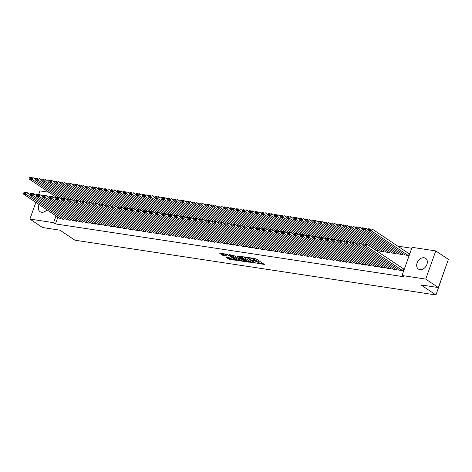 <?xml version="1.0" encoding="UTF-8"?>
<svg xmlns="http://www.w3.org/2000/svg" width="472" height="472" viewBox="0 0 472 472"><rect width="100%" height="100%" fill="white"/><g stroke="black" fill="none" stroke-linecap="round" stroke-linejoin="round"><path stroke-width="0.71" d="M256.892 263.346L264.349 264.408L256.084 258.868L248.455 257.476L249.942 258.031A2.602 0.578 -160.4 0 1 253.387 259.317L254.078 259.777A2.602 0.578 -160.4 0 1 254.555 260.355A2.602 0.578 -160.4 0 1 253.576 260.461L252.614 260.485L254.219 260.892A2.602 0.578 -160.4 0 1 257.659 262.178L258.349 262.638A2.602 0.578 -160.4 0 1 258.833 263.211A2.602 0.578 -160.4 0 1 257.848 263.323L256.892 263.346M46.946 209.81A6.466 4.744 123.8 0 1 41.548 212.247A6.466 4.744 123.8 0 1 40.061 211.68A6.466 4.744 123.8 0 1 39.17 204.606M424.127 257.747A6.466 4.744 123.8 0 1 425.608 258.314A6.466 4.744 123.8 0 1 426.493 265.4A6.466 4.744 123.8 0 1 419.897 269.63A6.466 4.744 123.8 0 1 418.41 269.064A6.466 4.744 123.8 0 1 417.525 261.972A6.466 4.744 123.8 0 1 424.127 257.747M225.893 257.134L229.138 259.305L236.72 260.373L227.221 254.255L219.639 253.187L222.589 255.24L226.784 256.113L225.551 254.968A2.177 0.484 -160.4 0 1 225.15 254.491A2.177 0.484 -160.4 0 1 226.631 254.538A2.177 0.484 -160.4 0 1 228.849 255.47L234.295 259.116A2.177 0.484 -160.4 0 1 234.696 259.594A2.177 0.484 -160.4 0 1 233.215 259.547A2.177 0.484 -160.4 0 1 230.997 258.615L229.008 257.606L225.893 257.134M57.885 217.138L55.466 223.917L403.914 276.763L402.038 275.512L412.074 247.328L435.762 250.921L425.726 279.105L402.038 275.512M55.466 223.917L53.596 222.666L29.907 219.073L35.854 202.388M435.762 250.921L448.4 259.382L438.364 287.566L420.959 284.923L435.939 294.953L74.93 240.201L59.95 230.177L42.551 227.533L29.907 219.073M438.364 287.566L425.726 279.105M247.239 261.812L255.747 263.099L247.475 257.565L239.127 256.06L247.239 261.812L247.511 261.051L250.644 261.765M246 261.86L237.646 260.355L229.227 254.638L233.728 255.476L238.153 258.125L240.531 258.402L236.885 255.889L237.752 256.019L246.095 261.606M435.939 294.953L445.81 266.662M66.463 219.627L70.186 220.33L70.611 219.15M79.03 221.533L82.753 222.235L83.178 221.055M91.597 223.439L95.32 224.141L95.739 222.961M104.165 225.345L107.887 226.047L108.306 224.867M116.726 227.25L120.448 227.952L120.873 226.772M129.293 229.156L133.015 229.858L133.44 228.678M141.86 231.062L145.582 231.764L146.001 230.584M154.427 232.967L158.149 233.669L158.568 232.489M166.988 234.873L170.711 235.575L171.135 234.395M179.555 236.779L183.278 237.481L183.702 236.301M192.122 238.684L195.845 239.387L196.263 238.207M204.689 240.59L208.412 241.292L208.83 240.112M217.256 242.496L220.979 243.198L221.397 242.018M229.817 244.402L233.54 245.104L233.964 243.924M242.384 246.307L246.107 247.009L246.526 245.829M254.951 248.213L258.674 248.915L259.093 247.735M267.518 250.119L271.241 250.821L271.66 249.641M280.079 252.024L283.802 252.726L284.227 251.547M292.646 253.93L296.369 254.632L296.788 253.452M305.213 255.836L308.936 256.538L309.355 255.358M317.78 257.741L321.503 258.444L321.922 257.264M330.341 259.647L334.064 260.349L334.489 259.169M342.908 261.553L346.631 262.255L347.05 261.075M355.475 263.459L359.198 264.161L359.617 262.981M368.042 265.364L371.765 266.066L372.184 264.886M376.408 250.715L377.187 250.833L377.606 249.653M380.603 267.27L384.326 267.972L384.751 266.792M386.031 252.036L389.754 252.738L390.173 251.558M393.17 269.176L396.893 269.878L397.318 268.698M398.598 253.942L402.321 254.644L402.74 253.464M411.749 248.248L397.725 246.124M404.876 254.898L408.599 255.6L409.277 253.694L408.964 253.647M399.454 270.132L403.176 270.834L403.855 268.928L403.542 268.881M392.315 252.992L396.037 253.694L396.456 252.508M386.887 268.226L390.609 268.928L391.034 267.742M379.748 251.086L383.471 251.788L383.889 250.602M374.326 266.32L378.048 267.022L378.467 265.836M361.758 264.414L365.481 265.116L365.9 263.931M349.192 262.509L352.914 263.211L353.333 262.025M336.624 260.603L340.347 261.305L340.772 260.119M324.058 258.697L327.78 259.399L328.205 258.213M311.496 256.792L315.219 257.494L315.638 256.308M298.929 254.886L302.652 255.588L303.071 254.402M286.362 252.98L290.085 253.682L290.51 252.496M273.795 251.075L277.518 251.777L277.943 250.591M261.234 249.169L264.957 249.871L265.376 248.685M248.667 247.263L252.39 247.965L252.809 246.779M236.1 245.357L239.823 246.059L240.248 244.874M223.533 243.452L227.256 244.154L227.681 242.968M210.972 241.546L214.695 242.248L215.114 241.062M198.405 239.64L202.128 240.342L202.547 239.156M185.838 237.735L189.561 238.437L189.98 237.251M173.271 235.829L176.994 236.531L177.419 235.345M160.71 233.923L164.433 234.625L164.852 233.439M148.143 232.017L151.866 232.72L152.285 231.534M135.576 230.112L139.299 230.814L139.718 229.628M123.009 228.206L126.732 228.908L127.157 227.722M110.448 226.3L114.171 227.002L114.59 225.817M97.881 224.395L101.604 225.097L102.023 223.911M85.314 222.489L89.037 223.191L89.456 222.005M72.747 220.583L76.47 221.285L76.895 220.1M60.186 218.678L63.909 219.38L64.328 218.194M56.009 215.881L53.596 222.666M38.674 194.464L39.943 190.894L48.887 192.246M258.833 263.211L259.098 262.45A2.602 0.578 -160.4 0 0 258.621 261.877L258.349 262.638M254.626 260.155A2.602 0.578 -160.4 0 1 257.93 261.417L258.621 261.877M254.555 260.355L254.827 259.588A2.602 0.578 -160.4 0 0 254.349 259.016L254.078 259.777M252.945 258.154A2.602 0.578 -160.4 0 1 253.659 258.556L254.349 259.016M258.904 263.016L263.264 263.677M240.331 256.243L247.511 261.051M254.272 262.78L247.121 257.771L245.475 257.358A2.602 0.578 -160.4 0 0 244.49 257.464A2.602 0.578 -160.4 0 0 244.968 258.042L249.93 261.364A2.602 0.578 -160.4 0 0 253.375 262.644L254.272 262.78M245.068 260.916L244.343 260.804M240.974 260.296L238.997 259.995L238.726 260.756M230.743 254.786L238.997 259.995M240.561 260.054A2.177 0.484 -160.4 0 0 242.779 260.986A2.177 0.484 -160.4 0 0 244.26 261.034A2.177 0.484 -160.4 0 0 243.859 260.556L240.867 258.868L238.49 258.591L240.561 260.054M221.15 253.334L222.861 254.479L225.846 255.169M227.103 257.317L229.41 258.544L231.374 258.839M234.779 259.358L235.481 259.464M409.23 253.824L372.113 228.973L371.434 230.879L408.286 255.553M405.147 255.075L368.296 230.401L368.361 229.498L370.561 229.829L370.833 229.067L368.632 228.737L368.361 229.498M368.632 228.737L370.833 229.067M370.561 229.829L371.434 230.879L368.296 230.401M399.719 270.308L362.874 245.635L366.012 246.113L366.691 244.207L363.21 243.971L362.938 244.732L365.133 245.062L365.405 244.301M403.808 269.058L366.691 244.207L363.21 243.971M402.864 270.786L366.012 246.113L365.133 245.062M362.938 244.732L362.874 245.635M368.343 229.705L365.829 228.023L365.151 229.929L402.002 254.597M398.864 254.125L362.012 229.451L362.077 228.542L364.278 228.879L364.549 228.118L362.348 227.781L362.077 228.542M362.348 227.781L364.549 228.118M364.278 228.879L365.151 229.929L362.012 229.451M362.065 228.755L359.546 227.067L358.873 228.973L395.719 253.647M392.58 253.169L355.729 228.495L355.794 227.593L357.994 227.923L358.266 227.162L356.065 226.831L355.794 227.593M356.065 226.831L358.266 227.162M357.994 227.923L358.873 228.973L355.729 228.495M393.436 269.353L356.59 244.685L359.729 245.163L360.407 243.257L356.926 243.015L356.655 243.776L358.856 244.112L359.127 243.351M362.921 244.938L360.407 243.257L356.926 243.015M396.58 269.831L359.729 245.163L358.856 244.112M356.655 243.776L356.59 244.685M387.158 268.403L350.307 243.729L353.445 244.207L354.124 242.301L350.643 242.065L350.371 242.826L352.572 243.157L352.844 242.396M356.637 243.989L354.124 242.301L350.643 242.065M390.297 268.881L353.445 244.207L352.572 243.157M324.364 223.038L321.851 221.356L321.172 223.256L350.377 242.809L350.307 243.729M355.782 227.799L353.268 226.117L352.59 228.023L389.441 252.691M386.297 252.219L349.445 227.545L349.51 226.637L351.711 226.973L351.982 226.212L349.781 225.876L349.51 226.637M349.781 225.876L351.982 226.212M351.711 226.973L352.59 228.023L349.445 227.545M349.498 226.849L346.985 225.168L346.306 227.067L383.158 251.741M380.013 251.263L343.162 226.589L343.232 225.687L345.427 226.017L345.699 225.256L343.504 224.926L343.232 225.687M343.504 224.926L345.699 225.256M345.427 226.017L346.306 227.067L343.162 226.589M380.874 267.447L344.023 242.779L347.162 243.257L347.84 241.351L344.359 241.109L344.088 241.87L346.289 242.207L346.56 241.446M350.354 243.033L347.84 241.351L344.359 241.109M384.013 267.925L347.162 243.257L346.289 242.207M344.088 241.87L344.023 242.779M374.591 266.497L337.74 241.823L340.878 242.301L341.557 240.395L338.076 240.159L337.804 240.921L340.005 241.251L340.277 240.49M344.07 242.083L341.557 240.395L338.076 240.159M377.73 266.975L340.878 242.301L340.005 241.251M337.804 240.921L337.74 241.823M343.215 225.893L340.701 224.212L340.023 226.117L376.874 250.785M364.012 243.806L336.878 225.64L336.949 224.731L339.144 225.067L339.415 224.306L337.22 223.97L336.949 224.731M337.22 223.97L339.415 224.306M339.144 225.067L340.023 226.117L336.878 225.64M368.308 265.541L331.456 240.873L334.601 241.351L335.273 239.446L331.792 239.204L331.521 239.965L333.722 240.301L333.993 239.54M337.793 241.127L335.273 239.446L331.792 239.204M371.446 266.019L334.601 241.351L333.722 240.301M305.52 220.176L303.006 218.495L302.328 220.4L331.527 239.947L331.456 240.873M336.931 224.943L334.418 223.262L333.739 225.162L362.944 244.714M357.729 242.85L330.601 224.684L330.666 223.781L332.866 224.112L333.132 223.35L330.937 223.02L330.666 223.781M330.937 223.02L333.132 223.35M332.866 224.112L333.739 225.162L330.601 224.684M362.024 264.591L325.173 239.918L328.317 240.395L328.996 238.49L325.509 238.254L325.237 239.015L327.438 239.345L327.71 238.584M331.509 240.177L328.996 238.49L325.509 238.254M365.169 265.069L328.317 240.395L327.438 239.345M299.236 219.226L296.723 217.545L296.044 219.445L325.243 238.997L325.173 239.918M330.648 223.988L328.134 222.306L327.456 224.212L356.661 243.758M351.445 241.9L324.317 223.734L324.382 222.825L326.583 223.162L326.854 222.4L324.653 222.064L324.382 222.825M324.653 222.064L326.854 222.4M326.583 223.162L327.456 224.212L324.317 223.734M355.74 263.636L318.889 238.968L322.034 239.446L322.712 237.54L319.231 237.298L318.96 238.059L321.155 238.395L321.426 237.634M325.226 239.221L322.712 237.54L319.231 237.298M358.885 264.113L322.034 239.446L321.155 238.395M318.96 238.059L318.889 238.968M345.162 240.944L318.034 222.778L318.098 221.875L320.299 222.206L320.571 221.445L318.37 221.114L318.098 221.875M318.37 221.114L320.571 221.445M320.299 222.206L321.172 223.256L318.034 222.778M349.457 262.686L312.606 238.012L315.75 238.49L316.429 236.584L312.948 236.348L312.676 237.109L314.871 237.44L315.143 236.678M318.942 238.272L316.429 236.584L312.948 236.348M352.602 263.164L315.75 238.49L314.871 237.44M312.676 237.109L312.606 238.012M318.081 222.082L315.567 220.4L314.889 222.306L344.094 241.853M338.878 239.994L311.75 221.828L311.815 220.92L314.016 221.256L314.287 220.495L312.086 220.158L311.815 220.92M312.086 220.158L314.287 220.495M314.016 221.256L314.889 222.306L311.75 221.828M343.173 261.73L306.328 237.062L309.467 237.54L310.145 235.634L306.664 235.392L306.393 236.153L308.588 236.49L308.859 235.729M312.659 237.316L310.145 235.634L306.664 235.392M346.318 262.208L309.467 237.54L308.588 236.49M280.386 216.365L277.872 214.683L277.194 216.589L306.399 236.136L306.328 237.062M311.803 221.132L309.284 219.45L308.611 221.35L337.81 240.903M332.595 239.038L305.467 220.872L305.531 219.97L307.732 220.3L308.004 219.539L305.803 219.209L305.531 219.97M305.803 219.209L308.004 219.539M307.732 220.3L308.611 221.35L305.467 220.872M336.896 260.78L300.044 236.106L303.183 236.584L303.862 234.678L300.381 234.442L300.109 235.203L302.31 235.534L302.582 234.773M306.375 236.366L303.862 234.678L300.381 234.442M340.035 261.258L303.183 236.584L302.31 235.534M300.109 235.203L300.044 236.106M326.317 238.089L299.183 219.922L299.248 219.014L301.449 219.35L301.72 218.589L299.519 218.253L299.248 219.014M299.519 218.253L301.72 218.589M301.449 219.35L302.328 220.4L299.183 219.922M330.612 259.824L293.761 235.156L296.9 235.634L297.578 233.728L294.097 233.487L293.826 234.248L296.027 234.584L296.298 233.823M300.092 235.41L297.578 233.728L294.097 233.487M333.751 260.302L296.9 235.634L296.027 234.584M293.826 234.248L293.761 235.156M320.034 237.133L292.9 218.973L292.97 218.064L295.165 218.394L295.437 217.633L293.236 217.303L292.97 218.064M293.236 217.303L295.437 217.633M295.165 218.394L296.044 219.445L292.9 218.973M324.329 258.874L287.477 234.2L290.616 234.678L291.295 232.773L287.814 232.537L287.542 233.298L289.743 233.628L290.014 232.867M293.808 234.46L291.295 232.773L287.814 232.537M327.468 259.352L290.616 234.678L289.743 233.628M261.541 213.509L259.022 211.828L258.343 213.727L287.548 233.28L287.477 234.2M292.953 218.27L290.439 216.589L289.761 218.495L318.966 238.041M313.75 236.183L286.616 218.017L286.687 217.108L288.882 217.445L289.153 216.683L286.958 216.347L286.687 217.108M286.958 216.347L289.153 216.683M288.882 217.445L289.761 218.495L286.616 218.017M318.045 257.918L281.194 233.251L284.339 233.728L285.011 231.823L281.53 231.581L281.259 232.342L283.46 232.678L283.731 231.917M287.531 233.504L285.011 231.823L281.53 231.581M321.184 258.396L284.339 233.728L283.46 232.678M281.259 232.342L281.194 233.251M286.669 217.321L284.156 215.639L283.477 217.539L312.682 237.091M307.467 235.227L280.338 217.067L280.403 216.158L282.598 216.489L282.87 215.728L280.675 215.397L280.403 216.158M280.675 215.397L282.87 215.728M282.598 216.489L283.477 217.539L280.338 217.067M311.762 256.969L274.91 232.295L278.055 232.773L278.734 230.867L275.247 230.631L274.975 231.392L277.176 231.722L277.447 230.961M281.247 232.554L278.734 230.867L275.247 230.631M314.901 257.447L278.055 232.773L277.176 231.722M274.975 231.392L274.91 232.295M301.183 234.277L274.055 216.111L274.12 215.202L276.321 215.539L276.592 214.778L274.391 214.441L274.12 215.202M274.391 214.441L276.592 214.778M276.321 215.539L277.194 216.589L274.055 216.111M305.478 256.013L268.627 231.345L271.772 231.823L272.45 229.917L268.963 229.675L268.698 230.436L270.893 230.773L271.164 230.012M274.964 231.599L272.45 229.917L268.963 229.675M308.623 256.491L271.772 231.823L270.893 230.773M242.691 210.648L240.177 208.966L239.499 210.872L268.698 230.419L268.627 231.345M274.102 215.415L271.589 213.733L270.91 215.633L300.115 235.186M294.9 233.321L267.772 215.161L267.836 214.253L270.037 214.583L270.308 213.822L268.108 213.492L267.836 214.253M268.108 213.492L270.308 213.822M270.037 214.583L270.91 215.633L267.772 215.161M299.195 255.063L262.343 230.389L265.488 230.867L266.167 228.961L262.686 228.725L262.414 229.486L264.609 229.817L264.88 229.056M268.68 230.649L266.167 228.961L262.686 228.725M302.34 255.541L265.488 230.867L264.609 229.817M262.414 229.486L262.343 230.389M267.819 214.459L265.305 212.778L264.627 214.683L293.832 234.23M288.616 232.371L261.488 214.205L261.553 213.297L263.754 213.633L264.025 212.872L261.824 212.536L261.553 213.297M261.824 212.536L264.025 212.872M263.754 213.633L264.627 214.683L261.488 214.205M292.911 254.107L256.066 229.439L259.205 229.917L259.883 228.011L256.402 227.769L256.131 228.531L258.326 228.867L258.597 228.106M262.397 229.693L259.883 228.011L256.402 227.769M296.056 254.585L259.205 229.917L258.326 228.867M256.131 228.531L256.066 229.439M282.333 231.416L255.204 213.255L255.269 212.347L257.47 212.677L257.741 211.916L255.541 211.586L255.269 212.347M255.541 211.586L257.741 211.916M257.47 212.677L258.343 213.727L255.204 213.255M286.634 253.157L249.782 228.483L252.921 228.961L253.6 227.056L250.119 226.82L249.847 227.581L252.048 227.911L252.319 227.15M256.113 228.743L253.6 227.056L250.119 226.82M289.773 253.635L252.921 228.961L252.048 227.911M249.847 227.581L249.782 228.483M255.258 212.553L252.744 210.872L252.066 212.778L281.265 232.324M276.055 230.466L248.921 212.3L248.986 211.391L251.187 211.727L251.458 210.966L249.257 210.63L248.986 211.391M249.257 210.63L251.458 210.966M251.187 211.727L252.066 212.778L248.921 212.3M280.35 252.201L243.499 227.533L246.638 228.011L247.316 226.106L243.835 225.864L243.564 226.625L245.764 226.961L246.036 226.2M249.83 227.787L247.316 226.106L243.835 225.864M283.489 252.679L246.638 228.011L245.764 226.961M243.564 226.625L243.499 227.533M248.974 211.603L246.461 209.922L245.782 211.822L274.981 231.374M269.772 229.51L242.637 211.35L242.702 210.441L244.903 210.772L245.174 210.01L242.974 209.68L242.702 210.441M242.974 209.68L245.174 210.01M244.903 210.772L245.782 211.822L242.637 211.35M274.067 251.251L237.215 226.578L240.354 227.056L241.033 225.15L237.552 224.914L237.28 225.675L239.481 226.005L239.752 225.244M243.546 226.837L241.033 225.15L237.552 224.914M277.206 251.729L240.354 227.056L239.481 226.005M237.28 225.675L237.215 226.578M263.488 228.56L236.354 210.394L236.425 209.485L238.62 209.822L238.891 209.061L236.696 208.724L236.425 209.485M236.696 208.724L238.891 209.061M238.62 209.822L239.499 210.872L236.354 210.394M267.783 250.296L230.932 225.628L234.071 226.106L234.749 224.2L231.268 223.958L230.997 224.719L233.197 225.055L233.469 224.294M237.268 225.881L234.749 224.2L231.268 223.958M270.922 250.774L234.071 226.106L233.197 225.055M230.997 224.719L230.932 225.628M236.407 209.698L233.894 208.016L233.215 209.916L262.42 229.469M257.205 227.604L230.076 209.444L230.141 208.535L232.336 208.866L232.607 208.105L230.413 207.774L230.141 208.535M230.413 207.774L232.607 208.105M232.336 208.866L233.215 209.916L230.076 209.444M261.5 249.346L224.648 224.672L227.793 225.15L228.472 223.244L224.985 223.008L224.713 223.769L226.914 224.1L227.185 223.339M230.985 224.932L228.472 223.244L224.985 223.008M264.639 249.824L227.793 225.15L226.914 224.1M224.713 223.769L224.648 224.672M230.124 208.742L227.61 207.06L226.932 208.966L256.137 228.513M250.921 226.654L223.793 208.488L223.858 207.58L226.058 207.916L226.33 207.155L224.129 206.819L223.858 207.58M224.129 206.819L226.33 207.155M226.058 207.916L226.932 208.966L223.793 208.488M255.216 248.39L218.365 223.722L221.51 224.2L222.188 222.294L218.701 222.052L218.43 222.813L220.63 223.15L220.902 222.389M224.702 223.976L222.188 222.294L218.701 222.052M258.361 248.868L221.51 224.2L220.63 223.15M218.43 222.813L218.365 223.722M223.84 207.792L221.327 206.111L220.648 208.01L249.853 227.563M244.638 225.699L217.509 207.538L217.574 206.63L219.775 206.96L220.046 206.199L217.846 205.869L217.574 206.63M217.846 205.869L220.046 206.199M219.775 206.96L220.648 208.01L217.509 207.538M248.933 247.44L212.081 222.766L215.226 223.244L215.905 221.338L212.424 221.102L212.152 221.864L214.347 222.194L214.618 221.433M218.418 223.026L215.905 221.338L212.424 221.102M252.077 247.918L215.226 223.244L214.347 222.194M212.152 221.864L212.081 222.766M217.557 206.836L215.043 205.155L214.365 207.06L243.57 226.607M238.354 224.749L211.226 206.583L211.291 205.674L213.492 206.01L213.763 205.249L211.562 204.913L211.291 205.674M211.562 204.913L213.763 205.249M213.492 206.01L214.365 207.06L211.226 206.583M242.649 246.484L205.804 221.816L208.943 222.294L209.621 220.389L206.14 220.147L205.869 220.908L208.063 221.244L208.335 220.483M212.135 222.07L209.621 220.389L206.14 220.147M245.794 246.962L208.943 222.294L208.063 221.244M179.862 201.119L177.348 199.438L176.67 201.343L205.875 220.89L205.804 221.816M211.273 205.886L208.76 204.205L208.081 206.105L237.286 225.657M232.071 223.793L204.942 205.633L205.007 204.724L207.208 205.054L207.479 204.293L205.279 203.963L205.007 204.724M205.279 203.963L207.479 204.293M207.208 205.054L208.081 206.105L204.942 205.633M236.366 245.534L199.52 220.861L202.659 221.338L203.338 219.433L199.857 219.197L199.585 219.958L201.786 220.288L202.057 219.527M205.851 221.12L203.338 219.433L199.857 219.197M239.51 246.012L202.659 221.338L201.786 220.288M173.578 200.169L171.065 198.488L170.386 200.388L199.591 219.94L199.52 220.861M204.995 204.931L202.476 203.249L201.804 205.155L231.003 224.702M225.793 222.843L198.659 204.677L198.724 203.768L200.924 204.105L201.196 203.343L198.995 203.007L198.724 203.768M198.995 203.007L201.196 203.343M200.924 204.105L201.804 205.155L198.659 204.677M230.088 244.579L193.237 219.911L196.376 220.389L197.054 218.483L193.573 218.241L193.302 219.002L195.502 219.338L195.774 218.577M199.567 220.164L197.054 218.483L193.573 218.241M233.227 245.056L196.376 220.389L195.502 219.338M193.302 219.002L193.237 219.911M198.712 203.981L196.199 202.299L195.52 204.199L224.719 223.752M219.51 221.887L192.375 203.727L192.44 202.818L194.641 203.149L194.912 202.388L192.712 202.057L192.44 202.818M192.712 202.057L194.912 202.388M194.641 203.149L195.52 204.199L192.375 203.727M223.805 243.629L186.953 218.955L190.092 219.433L190.771 217.527L187.29 217.291L187.018 218.052L189.219 218.383L189.49 217.621M193.284 219.214L190.771 217.527L187.29 217.291M226.943 244.107L190.092 219.433L189.219 218.383M187.018 218.052L186.953 218.955M192.428 203.025L189.915 201.343L189.237 203.249L218.436 222.796M213.226 220.937L186.092 202.771L186.163 201.863L188.357 202.199L188.629 201.438L186.434 201.102L186.163 201.863M186.434 201.102L188.629 201.438M188.357 202.199L189.237 203.249L186.092 202.771M217.521 242.673L180.67 218.005L183.809 218.483L184.487 216.577L181.006 216.335L180.735 217.096L182.935 217.433L183.207 216.672M187 218.259L184.487 216.577L181.006 216.335M220.66 243.151L183.809 218.483L182.935 217.433M154.733 197.308L152.214 195.626L151.542 197.532L180.741 217.079L180.67 218.005M186.145 202.075L183.632 200.393L182.953 202.293L212.158 221.846M206.942 219.982L179.808 201.821L179.879 200.913L182.074 201.243L182.345 200.482L180.151 200.152L179.879 200.913M180.151 200.152L182.345 200.482M182.074 201.243L182.953 202.293L179.808 201.821M211.238 241.723L174.386 217.049L177.531 217.527L178.204 215.621L174.723 215.385L174.451 216.147L176.652 216.477L176.923 215.716M180.723 217.309L178.204 215.621L174.723 215.385M214.376 242.201L177.531 217.527L176.652 216.477M174.451 216.147L174.386 217.049M200.659 219.032L173.531 200.865L173.596 199.957L175.796 200.293L176.062 199.532L173.867 199.196L173.596 199.957M173.867 199.196L176.062 199.532M175.796 200.293L176.67 201.343L173.531 200.865M204.954 240.767L168.103 216.099L171.248 216.577L171.926 214.672L168.439 214.43L168.168 215.191L170.368 215.527L170.64 214.766M174.439 216.353L171.926 214.672L168.439 214.43M208.099 241.245L171.248 216.577L170.368 215.527M168.168 215.191L168.103 216.099M194.375 218.076L167.247 199.916L167.312 199.007L169.513 199.337L169.784 198.576L167.584 198.246L167.312 199.007M167.584 198.246L169.784 198.576M169.513 199.337L170.386 200.388L167.247 199.916M198.671 239.817L161.819 215.143L164.964 215.621L165.642 213.716L162.162 213.48L161.89 214.241L164.085 214.571L164.356 213.81M168.156 215.403L165.642 213.716L162.162 213.48M201.815 240.295L164.964 215.621L164.085 214.571M135.883 194.452L133.369 192.771L132.691 194.67L161.896 214.223L161.819 215.143M167.294 199.213L164.781 197.532L164.103 199.438L193.308 218.984M188.092 217.126L160.964 198.96L161.029 198.051L163.229 198.387L163.501 197.626L161.3 197.29L161.029 198.051M161.3 197.29L163.501 197.626M163.229 198.387L164.103 199.438L160.964 198.96M192.387 238.862L155.536 214.194L158.68 214.672L159.359 212.766L155.878 212.524L155.607 213.285L157.801 213.621L158.073 212.86M161.872 214.447L159.359 212.766L155.878 212.524M195.532 239.339L158.68 214.672L157.801 213.621M155.607 213.285L155.536 214.194M161.011 198.264L158.498 196.582L157.819 198.482L187.024 218.035M181.808 216.17L154.68 198.01L154.745 197.101L156.946 197.432L157.217 196.671L155.017 196.34L154.745 197.101M155.017 196.34L157.217 196.671M156.946 197.432L157.819 198.482L154.68 198.01M186.104 237.912L149.258 213.238L152.397 213.716L153.075 211.81L149.595 211.574L149.323 212.335L151.524 212.665L151.789 211.904M155.589 213.497L153.075 211.81L149.595 211.574M189.248 238.389L152.397 213.716L151.524 212.665M149.323 212.335L149.258 213.238M175.525 215.22L148.397 197.054L148.462 196.145L150.662 196.482L150.934 195.721L148.733 195.384L148.462 196.145M148.733 195.384L150.934 195.721M150.662 196.482L151.542 197.532L148.397 197.054M179.826 236.956L142.975 212.288L146.113 212.766L146.792 210.86L143.311 210.618L143.04 211.379L145.24 211.716L145.512 210.954M149.305 212.542L146.792 210.86L143.311 210.618M182.965 237.434L146.113 212.766L145.24 211.716M117.032 191.591L114.519 189.909L113.84 191.815L143.045 211.367L142.975 212.288M148.45 196.358L145.936 194.676L145.258 196.576L174.457 216.129M169.247 214.264L142.113 196.104L142.178 195.196L144.379 195.526L144.65 194.765L142.45 194.434L142.178 195.196M142.45 194.434L144.65 194.765M144.379 195.526L145.258 196.576L142.113 196.104M173.543 236.006L136.691 211.332L139.83 211.81L140.508 209.904L137.028 209.668L136.756 210.429L138.957 210.76L139.228 209.999M143.022 211.592L140.508 209.904L137.028 209.668M176.681 236.484L139.83 211.81L138.957 210.76M110.749 190.641L108.235 188.959L107.557 190.859L136.762 210.412L136.691 211.332M142.166 195.402L139.653 193.721L138.975 195.626L168.174 215.173M162.964 213.315L135.83 195.148L135.901 194.24L138.095 194.576L138.367 193.815L136.166 193.479L135.901 194.24M136.166 193.479L138.367 193.815M138.095 194.576L138.975 195.626L135.83 195.148M167.259 235.05L130.408 210.382L133.546 210.86L134.225 208.954L130.744 208.712L130.473 209.474L132.673 209.81L132.945 209.049M136.738 210.636L134.225 208.954L130.744 208.712M170.398 235.528L133.546 210.86L132.673 209.81M130.473 209.474L130.408 210.382M156.68 212.359L129.546 194.198L129.617 193.29L131.812 193.62L132.083 192.859L129.888 192.529L129.617 193.29M129.888 192.529L132.083 192.859M131.812 193.62L132.691 194.67L129.546 194.198M160.976 234.1L124.124 209.426L127.269 209.904L127.941 207.999L124.46 207.763L124.189 208.524L126.39 208.854L126.661 208.093M130.461 209.686L127.941 207.999L124.46 207.763M164.114 234.578L127.269 209.904L126.39 208.854M124.189 208.524L124.124 209.426M129.599 193.496L127.086 191.815L126.407 193.721L155.612 213.267M150.397 211.409L123.269 193.243L123.334 192.334L125.528 192.67L125.8 191.909L123.605 191.573L123.334 192.334M123.605 191.573L125.8 191.909M125.528 192.67L126.407 193.721L123.269 193.243M154.692 233.144L117.841 208.477L120.985 208.954L121.664 207.049L118.177 206.807L117.906 207.568L120.106 207.904L120.378 207.143M124.177 208.73L121.664 207.049L118.177 206.807M157.831 233.622L120.985 208.954L120.106 207.904M91.904 187.779L89.391 186.098L88.712 188.003L117.911 207.556L117.841 208.477M123.316 192.547L120.802 190.865L120.124 192.765L149.329 212.317M144.113 210.453L116.985 192.293L117.05 191.384L119.251 191.715L119.522 190.953L117.321 190.623L117.05 191.384M117.321 190.623L119.522 190.953M119.251 191.715L120.124 192.765L116.985 192.293M148.409 232.195L111.557 207.521L114.702 207.999L115.38 206.093L111.894 205.857L111.628 206.618L113.823 206.948L114.094 206.187M117.894 207.78L115.38 206.093L111.894 205.857M151.553 232.672L114.702 207.999L113.823 206.948M111.628 206.618L111.557 207.521M137.83 209.503L110.702 191.337L110.767 190.428L112.967 190.765L113.239 190.004L111.038 189.667L110.767 190.428M111.038 189.667L113.239 190.004M112.967 190.765L113.84 191.815L110.702 191.337M142.125 231.239L105.274 206.571L108.418 207.049L109.097 205.143L105.616 204.901L105.344 205.662L107.539 205.998L107.811 205.237M111.61 206.825L109.097 205.143L105.616 204.901M145.27 231.717L108.418 207.049L107.539 205.998M105.344 205.662L105.274 206.571M131.546 208.547L104.418 190.387L104.483 189.478L106.684 189.809L106.955 189.048L104.755 188.717L104.483 189.478M104.755 188.717L106.955 189.048M106.684 189.809L107.557 190.859L104.418 190.387M135.842 230.289L98.996 205.615L102.135 206.093L102.813 204.187L99.332 203.951L99.061 204.712L101.256 205.043L101.527 204.282M105.327 205.875L102.813 204.187L99.332 203.951M138.986 230.767L102.135 206.093L101.256 205.043M73.054 184.924L70.54 183.242L69.862 185.142L99.067 204.695L98.996 205.615M104.471 189.685L101.952 188.003L101.273 189.909L130.478 209.462M125.263 207.597L98.135 189.431L98.2 188.523L100.4 188.859L100.672 188.098L98.471 187.762L98.2 188.523M98.471 187.762L100.672 188.098M100.4 188.859L101.273 189.909L98.135 189.431M129.564 229.333L92.713 204.665L95.851 205.143L96.53 203.237L93.049 202.995L92.777 203.757L94.978 204.093L95.25 203.332M99.043 204.919L96.53 203.237L93.049 202.995M132.703 229.811L95.851 205.143L94.978 204.093M66.77 183.968L64.257 182.286L63.578 184.192L92.783 203.745L92.713 204.665M98.188 188.735L95.674 187.054L94.996 188.953L124.195 208.506M118.985 206.642L91.851 188.481L91.916 187.573L94.117 187.903L94.388 187.142L92.188 186.812L91.916 187.573M92.188 186.812L94.388 187.142M94.117 187.903L94.996 188.953L91.851 188.481M123.28 228.383L86.429 203.709L89.568 204.187L90.246 202.281L86.765 202.045L86.494 202.807L88.695 203.137L88.966 202.376M92.76 203.969L90.246 202.281L86.765 202.045M126.419 228.861L89.568 204.187L88.695 203.137M86.494 202.807L86.429 203.709M112.702 205.692L85.568 187.526L85.633 186.617L87.833 186.953L88.105 186.192L85.904 185.856L85.633 186.617M85.904 185.856L88.105 186.192M87.833 186.953L88.712 188.003L85.568 187.526M116.997 227.427L80.146 202.759L83.284 203.237L83.963 201.332L80.482 201.09L80.21 201.851L82.411 202.187L82.683 201.426M86.476 203.013L83.963 201.332L80.482 201.09M120.136 227.905L83.284 203.237L82.411 202.187M54.209 182.062L51.69 180.381L51.011 182.286L80.216 201.839L80.146 202.759M85.621 186.829L83.107 185.148L82.429 187.048L111.628 206.6M106.418 204.736L79.284 186.576L79.355 185.667L81.55 185.998L81.821 185.236L79.626 184.906L79.355 185.667M79.626 184.906L81.821 185.236M81.55 185.998L82.429 187.048L79.284 186.576M110.713 226.477L73.862 201.804L77.001 202.281L77.679 200.376L74.198 200.14L73.927 200.901L76.128 201.231L76.399 200.47M80.199 202.063L77.679 200.376L74.198 200.14M113.852 226.955L77.001 202.281L76.128 201.231M47.926 181.112L45.406 179.431L44.734 181.331L73.933 200.883L73.862 201.804M79.337 185.874L76.824 184.192L76.145 186.098L105.35 205.65M100.135 203.786L73.007 185.62L73.071 184.711L75.266 185.048L75.538 184.286L73.343 183.95L73.071 184.711M73.343 183.95L75.538 184.286M75.266 185.048L76.145 186.098L73.007 185.62M104.43 225.522L67.579 200.854L70.723 201.332L71.402 199.426L67.915 199.184L67.644 199.945L69.844 200.281L70.116 199.52M73.915 201.107L71.402 199.426L67.915 199.184M107.569 225.999L70.723 201.332L69.844 200.281M67.644 199.945L67.579 200.854M93.851 202.83L66.723 184.67L66.788 183.761L68.989 184.092L69.26 183.331L67.059 183L66.788 183.761M67.059 183L69.26 183.331M68.989 184.092L69.862 185.142L66.723 184.67M98.146 224.572L61.295 199.898L64.44 200.376L65.118 198.47L61.631 198.234L61.36 198.995L63.561 199.326L63.832 198.565M67.632 200.157L65.118 198.47L61.631 198.234M101.291 225.05L64.44 200.376L63.561 199.326M61.36 198.995L61.295 199.898M87.568 201.88L60.44 183.714L60.504 182.806L62.705 183.142L62.977 182.381L60.776 182.044L60.504 182.806M60.776 182.044L62.977 182.381M62.705 183.142L63.578 184.192L60.44 183.714M91.863 223.616L55.012 198.948L58.156 199.426L58.835 197.52L55.354 197.278L55.082 198.039L57.277 198.376L57.549 197.615M61.348 199.202L58.835 197.52L55.354 197.278M95.008 224.094L58.156 199.426L57.277 198.376M55.082 198.039L55.012 198.948M60.487 183.018L57.973 181.337L57.295 183.236L86.5 202.789M81.284 200.924L54.156 182.764L54.221 181.856L56.422 182.186L56.693 181.425L54.492 181.095L54.221 181.856M54.492 181.095L56.693 181.425M56.422 182.186L57.295 183.236L54.156 182.764M85.579 222.666L48.734 197.992L51.873 198.47L52.551 196.564L49.07 196.328L48.799 197.089L50.994 197.42L51.265 196.659M55.065 198.252L52.551 196.564L49.07 196.328M88.724 223.144L51.873 198.47L50.994 197.42M48.799 197.089L48.734 197.992M75.001 199.975L47.873 181.808L47.938 180.9L50.138 181.236L50.41 180.475L48.209 180.139L47.938 180.9M48.209 180.139L50.41 180.475M50.138 181.236L51.011 182.286L47.873 181.808M79.296 221.71L42.45 197.042L45.589 197.52L46.268 195.614L42.787 195.373L42.515 196.134L44.716 196.47L44.987 195.709M48.781 197.296L46.268 195.614L42.787 195.373M82.441 222.188L45.589 197.52L44.716 196.47M42.515 196.134L42.45 197.042M68.723 199.019L41.589 180.859L41.654 179.95L43.855 180.28L44.126 179.519L41.925 179.189L41.654 179.95M41.925 179.189L44.126 179.519M43.855 180.28L44.734 181.331L41.589 180.859M73.018 220.76L36.167 196.087L39.306 196.564L39.984 194.659L36.503 194.423L36.232 195.184L38.433 195.514L38.704 194.753M42.498 196.346L39.984 194.659L36.503 194.423M76.157 221.238L39.306 196.564L38.433 195.514M36.232 195.184L36.167 196.087M41.642 180.156L39.129 178.475L38.45 180.381L67.649 199.933M62.44 198.069L35.306 179.903L35.37 178.994L37.571 179.33L37.843 178.569L35.642 178.233L35.37 178.994M35.642 178.233L37.843 178.569M37.571 179.33L38.45 180.381L35.306 179.903M66.735 219.804L29.883 195.137L33.022 195.614L33.701 193.709L30.22 193.467L29.948 194.228L32.149 194.564L32.42 193.803M36.214 195.39L33.701 193.709L30.22 193.467M69.874 220.282L33.022 195.614L32.149 194.564M29.948 194.228L29.883 195.137M35.359 179.207L32.845 177.525L32.167 179.425L61.366 198.977M56.156 197.113L29.022 178.953L29.093 178.044L31.288 178.375L31.559 177.614L29.364 177.283L29.093 178.044M29.364 177.283L31.559 177.614M31.288 178.375L32.167 179.425L29.022 178.953M60.451 218.855L23.6 194.181L26.739 194.659L27.417 192.753L23.936 192.517L23.665 193.278L25.866 193.608L26.137 192.847M29.931 194.44L27.417 192.753L23.936 192.517M63.59 219.332L26.739 194.659L25.866 193.608M23.665 193.278L23.6 194.181M257.753 263.311L257.641 263.624M249.21 257.588L249.098 257.907M253.482 260.45L253.37 260.768M257.93 261.417L257.659 262.178M254.367 260.479L254.219 260.892M253.659 258.556L253.387 259.317M250.054 257.718L249.942 258.031M248.585 261.453L248.313 262.214M254.508 262.273L254.378 262.633M247.239 257.435L247.121 257.771M246.478 257.175L246.366 257.488M245.587 257.039L245.475 257.358M237.917 259.594L237.646 260.355M240.508 257.865L240.378 258.225M243.989 260.196L243.859 260.556M242.071 258.91L241.941 259.27M241.086 258.249L240.867 258.868M238.915 258.237L238.802 258.556M234.425 258.756L234.295 259.116M228.979 255.11L228.849 255.47M223.94 254.88L223.669 255.641M222.861 254.479L222.589 255.24M229.41 258.544L229.138 259.305M228.33 258.143L228.059 258.904M254.632 262.349L254.485 262.757M244.691 256.904L244.49 257.464M240.679 257.977L240.531 258.402M244.449 260.503L244.26 261.034M238.631 258.196L238.49 258.591M234.885 259.063L234.696 259.594M225.333 253.965L225.15 254.491"/></g></svg>
